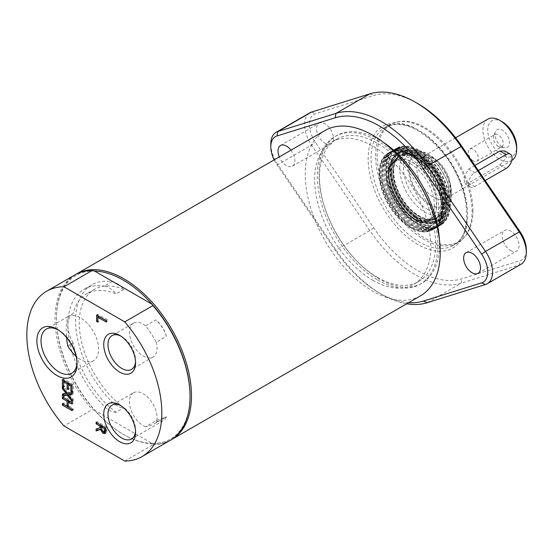 <?xml version="1.0" encoding="UTF-8"?>
<svg xmlns="http://www.w3.org/2000/svg" width="554" height="554" viewBox="0 0 554 554"><rect width="100%" height="100%" fill="white"/><g stroke="black" fill="none" stroke-linecap="round" stroke-linejoin="round"><path stroke-width="0.42" stroke-dasharray="2.77 2.08" d="M112.047 281.64A20.456 11.807 60 0 1 123.833 289.423A73.183 42.256 -120 0 0 94.415 289.361A73.183 42.256 -120 0 0 81.937 343.39A73.183 42.256 -120 0 0 123.833 407.779A20.456 11.807 60 0 1 112.047 401.955A78.405 45.269 60 0 1 91.805 284.839A78.405 45.269 60 0 1 112.047 281.64L104.304 286.106A20.456 11.807 60 0 1 116.091 293.89A73.183 42.256 -120 0 0 86.673 293.835A73.183 42.256 -120 0 0 73.093 313.612L67.768 316.687A73.183 42.256 -120 0 0 66.535 337.462M156.228 422.598L166.373 416.74L155.778 420.901L145.633 426.753A73.183 42.256 -120 0 0 154.538 423.665A73.183 42.256 -120 0 0 156.228 422.598A19.508 11.26 60 0 0 143.251 393.762A19.508 11.26 60 0 0 133.5 392.8L112.019 405.196M145.633 325.794L155.778 319.935C160.819 324.436 164.351 329.9 166.373 336.32L156.228 342.178A73.183 42.256 -120 0 0 145.633 325.794A19.508 11.26 60 0 0 143.251 324.18A19.508 11.26 60 0 0 133.5 323.211L112.019 335.613M145.633 426.753A19.508 11.26 60 0 1 131.014 409.974A19.508 11.26 60 0 1 133.5 392.8M156.228 342.178A19.508 11.26 60 0 1 153.008 356.998A19.508 11.26 60 0 1 133.5 345.738A19.508 11.26 60 0 1 133.5 323.211M407.232 222.202A40.13 23.171 -120 0 0 430.437 226.205A40.13 23.171 -120 0 0 430.437 179.87A40.13 23.171 -120 0 0 390.307 156.699A40.13 23.171 -120 0 0 383.597 186.837A40.13 23.171 -120 0 0 407.232 222.202M410.376 163.686A34.002 19.632 60 0 1 432.591 193.651A34.002 19.632 60 0 1 427.376 220.901A34.002 19.632 60 0 1 393.375 201.268A34.002 19.632 60 0 1 393.375 162.003A34.002 19.632 60 0 1 410.376 163.686M123.833 289.423L116.091 293.89M67.768 345.945L73.093 342.871A73.183 42.256 -120 0 0 116.091 412.252L123.833 407.779M67.768 316.687A25.484 14.709 60 0 1 67.837 316.646A25.484 14.709 60 0 1 80.579 317.906A25.484 14.709 60 0 1 97.227 340.364A25.484 14.709 60 0 1 93.321 360.786A25.484 14.709 60 0 1 76.092 356.277M473.268 160.895A7.05 4.065 60 0 1 468.663 154.684A7.05 4.065 60 0 1 469.744 149.04A7.05 4.065 60 0 1 473.268 149.386A7.05 4.065 60 0 1 477.873 155.598A7.05 4.065 60 0 1 476.793 161.242A7.05 4.065 60 0 1 473.268 160.895M498.302 146.443A7.05 4.065 60 0 1 493.649 135.952A7.05 4.065 60 0 1 494.777 134.587A7.05 4.065 60 0 1 498.302 134.934A7.05 4.065 60 0 1 502.9 141.145A7.05 4.065 60 0 1 501.82 146.789A7.05 4.065 60 0 1 500.075 147.087A7.05 4.065 60 0 1 498.302 146.443M502.194 146.789A10.228 5.907 -120 0 0 504.777 147.731A10.228 5.907 -120 0 0 509.306 141.035A10.228 5.907 -120 0 0 502.194 130.093A10.228 5.907 -120 0 0 495.442 131.561A10.228 5.907 -120 0 0 502.194 146.789M502.194 121.742A20.456 11.807 -120 0 0 487.735 130.093A20.456 11.807 -120 0 0 502.194 155.141A20.456 11.807 -120 0 0 516.66 146.789M487.852 119.165A23.864 13.774 -120 0 0 484.196 138.285A23.864 13.774 -120 0 0 499.784 159.317A23.864 13.774 -120 0 0 511.716 160.501A23.864 13.774 -120 0 0 511.764 160.473M474.889 165.445L468.539 169.108L463.933 177.155L464.848 183.776L468.539 183.028L499.874 164.933L506.391 157.994L504.701 150.923M429.883 205.174A30.595 17.666 -120 0 0 451.517 192.681A30.595 17.666 -120 0 0 429.883 155.21L429.883 155.21A30.595 17.666 -120 0 0 408.25 167.703A30.595 17.666 -120 0 0 429.883 205.174M427.473 209.35A34.002 19.632 -120 0 0 444.474 211.032A34.002 19.632 -120 0 0 451.517 195.465A34.002 19.632 -120 0 0 427.473 153.818L427.473 153.818A34.002 19.632 -120 0 0 410.466 152.135A34.002 19.632 -120 0 0 405.258 179.385A34.002 19.632 -120 0 0 427.473 209.35M427.473 153.818L429.883 155.21L427.473 153.818M485.179 180.549L474.716 186.594A8.525 4.924 -60 0 1 470.457 187.017A8.525 4.924 -60 0 1 469.148 180.189A8.525 4.924 -60 0 1 474.716 172.675L478.372 170.563M73.093 342.871A25.484 14.709 60 0 1 73.093 313.612M58.038 329.796A25.484 14.709 60 0 1 59.043 330.343L59.043 330.343A25.484 14.709 60 0 1 77.061 361.554A25.484 14.709 60 0 1 77.034 362.697M116.091 412.252A20.456 11.807 60 0 1 104.304 406.421A78.405 45.269 60 0 1 84.063 289.313A78.405 45.269 60 0 1 104.304 286.106M166.373 336.32A19.508 11.26 -120 0 0 155.778 319.935M155.778 420.901A19.508 11.26 -120 0 0 163.153 420.728A19.508 11.26 -120 0 0 166.373 416.74M377.572 279.978A85.226 49.202 -120 0 0 420.181 284.195A85.226 49.202 -120 0 0 433.249 215.908A85.226 49.202 -120 0 0 377.572 140.806A85.226 49.202 -120 0 0 334.962 136.582A85.226 49.202 -120 0 0 321.895 204.876A85.226 49.202 -120 0 0 377.572 279.978M383.624 142.53A85.226 49.202 -120 0 0 379.261 139.83A85.226 49.202 -120 0 0 336.652 135.612A85.226 49.202 -120 0 0 319 174.621A85.226 49.202 -120 0 0 356.201 260.387A85.226 49.202 -120 0 0 421.871 283.219A85.226 49.202 -120 0 0 439.364 239.079M325.025 130.509A95.447 55.109 -120 0 0 310.399 206.995A95.447 55.109 -120 0 0 372.752 291.106A95.447 55.109 -120 0 0 420.479 295.836M377.572 277.436A82.117 47.409 -120 0 0 418.63 281.508A82.117 47.409 -120 0 0 431.22 215.707A82.117 47.409 -120 0 0 377.572 143.341A82.117 47.409 -120 0 0 336.513 139.276A82.117 47.409 -120 0 0 323.924 205.077A82.117 47.409 -120 0 0 377.572 277.436M372.752 280.22A82.117 47.409 -120 0 0 413.81 284.292A82.117 47.409 -120 0 0 426.4 218.491A82.117 47.409 -120 0 0 372.752 146.124A82.117 47.409 -120 0 0 331.694 142.059A82.117 47.409 -120 0 0 319.104 207.861A82.117 47.409 -120 0 0 372.752 280.22M69.444 401.2L69.444 406.324L73.225 408.506L73.225 409.988L72.02 409.288M63.585 397.73L63.585 396.339L73.225 401.906L73.225 403.381L72.02 402.689M63.585 404.33L63.585 402.938L68.301 405.666L68.301 401.858M72.02 402.599L73.225 401.906M72.02 404.081L73.225 403.381M68.239 407.017L69.444 406.324M72.02 409.205L73.225 408.506M72.02 410.68L73.225 409.988M62.38 397.031L63.585 396.339M62.38 403.637L63.585 402.938M103.321 431.926L101.514 428.741L101.077 428.907M97.317 423.055L97.317 421.663L106.957 427.231L106.451 432.639L105.419 433.083M97.317 428.644L101.153 427.058L101.153 426.594M102.22 425.978L102.725 429.579L104.242 431.081L105.523 431.123L105.752 428.013M101.52 430.271L102.725 429.579M96.112 422.363L97.317 421.663M105.752 427.93L106.957 427.231M101.084 428.99L101.514 428.741M96.112 429.052L97.317 428.36M97.746 320.821L97.816 317.13M97.816 315.725L97.816 314.333L107.455 319.9L107.455 321.375L106.25 320.683M96.611 315.025L97.816 314.333M106.25 320.593L107.455 319.9M106.25 322.075L107.455 321.375M97.746 322.137L98.958 321.445L97.816 320.787M98.958 316.473L98.958 321.445M64.728 381L64.728 386.484L63.585 385.826L63.585 381.658M63.585 380.252L63.585 378.86L73.225 384.428L73.225 391.394L72.089 390.736L72.02 385.21M69.444 383.721L69.444 388.839L68.301 388.181L68.301 384.379M68.239 389.538L69.444 388.839M63.523 387.177L64.728 386.484M62.38 379.559L63.585 378.86M72.02 392.087L73.225 391.394M72.02 385.12L73.225 384.428M63.585 393.991L63.585 393.451L67.429 392.959L63.585 387.98L63.585 386.387L68.412 392.717L73.225 392.059L73.225 393.756L72.02 393.908M62.38 394.143L63.585 393.451M67.034 393.188L67.429 392.959M63.225 388.188L63.585 387.98M62.38 387.08L63.585 386.387M67.207 393.416L68.412 392.717M72.02 392.758L73.225 392.059M72.02 401.408L73.225 400.715L68.641 394.697M72.02 399.808L73.225 399.115L73.225 400.715M69.451 394.226L73.225 399.115M72.02 394.455L73.225 393.756M120.751 336.036A19.508 11.26 60 0 1 121.776 336.583L121.776 336.583A19.508 11.26 60 0 1 135.564 360.474A19.508 11.26 60 0 1 135.529 361.63M120.751 405.618A19.508 11.26 60 0 1 121.776 406.165L121.776 406.165A19.508 11.26 60 0 1 135.564 430.056A19.508 11.26 60 0 1 135.529 431.213M94.512 271.024A94.429 54.521 -120 0 0 56.494 318.661A94.429 54.521 -120 0 0 94.512 410.195L92.151 409.669L63.945 425.95M124.733 461.046L152.939 444.765L152.018 443.401A94.429 54.521 -120 0 1 123.265 434.315A94.429 54.521 -120 0 1 94.512 410.195L152.018 443.401A94.429 54.521 -120 0 0 190.036 395.764M152.939 444.765A95.447 55.109 -120 0 0 170.272 440.291M74.818 274.971A95.447 55.109 -120 0 0 92.151 409.669M75.545 274.562A95.447 55.109 -120 0 0 56.494 317.83A95.447 55.109 -120 0 0 123.992 434.731A95.447 55.109 -120 0 0 170.985 439.869M56.494 318.661L56.494 317.83M399.753 168.361A35.795 20.664 60 0 1 407.162 151.976A35.795 20.664 60 0 1 434.745 161.567A35.795 20.664 60 0 1 450.367 197.584A35.795 20.664 60 0 1 442.958 213.976A35.795 20.664 60 0 1 415.375 204.384A35.795 20.664 60 0 1 399.753 168.361M393.721 171.844A35.795 20.664 60 0 1 401.138 155.452A35.795 20.664 60 0 1 428.72 165.044A35.795 20.664 60 0 1 444.343 201.067A35.795 20.664 60 0 1 436.933 217.452A35.795 20.664 60 0 1 409.351 207.861A35.795 20.664 60 0 1 393.721 171.844M472.95 210.624A67.72 39.099 60 0 1 464.723 236.856A67.72 39.099 60 0 1 411.026 227.742A67.72 39.099 60 0 1 377.17 155.328A67.72 39.099 60 0 1 398.229 121.686A67.72 39.099 60 0 1 447.514 147.094A67.72 39.099 60 0 1 472.95 210.624M375.647 155.833A68.177 39.362 60 0 1 389.767 124.622A68.177 39.362 60 0 1 396.844 121.963A68.177 39.362 60 0 1 446.462 147.551A68.177 39.362 60 0 1 472.063 211.503A68.177 39.362 60 0 1 463.788 237.915A68.177 39.362 60 0 1 457.943 242.714A68.177 39.362 60 0 1 405.403 224.446A68.177 39.362 60 0 1 375.647 155.833M510.629 250.47A11.932 6.89 -120 0 0 516.598 251.059A11.932 6.89 -120 0 0 516.598 237.285A11.932 6.89 -120 0 0 504.666 230.395A11.932 6.89 -120 0 0 502.838 239.958A11.932 6.89 -120 0 0 510.629 250.47M521.002 264.265A25.567 14.764 60 0 1 519.257 265.027L461.032 283.219A105.675 61.016 60 0 1 369.809 230.554L311.577 145.127A25.567 14.764 60 0 1 309.831 112.822M270.788 144.005A25.567 14.764 -120 0 0 277.831 164.607L336.056 250.041A105.675 61.016 -120 0 0 381.671 294.312A105.675 61.016 -120 0 0 406.719 303.779M325.025 143.313A11.932 6.89 -120 0 0 330.987 143.901A11.932 6.89 -120 0 0 330.987 130.128A11.932 6.89 -120 0 0 319.056 123.237A11.932 6.89 -120 0 0 317.227 132.801A11.932 6.89 -120 0 0 325.025 143.313M290.947 150.182A11.932 6.89 60 0 1 292.422 166.172A11.932 6.89 60 0 1 286.46 165.577A11.932 6.89 60 0 1 279.313 156.9M408.63 302.678A102.268 59.043 60 0 1 379.261 292.921A102.268 59.043 60 0 1 335.122 250.076L276.896 164.649A22.16 12.79 60 0 1 274.133 159.891M417.827 103.646A102.268 59.043 -120 0 0 373.687 95.523L315.461 113.715A22.16 12.79 -120 0 0 315.461 142.378L373.687 227.805A102.268 59.043 -120 0 0 461.967 278.773L520.192 260.581A22.16 12.79 -120 0 0 526.3 249.778M416.151 214.71A36.876 21.287 -120 0 0 444.945 204.745A36.876 21.287 -120 0 0 421.919 158.195A36.876 21.287 -120 0 0 393.118 168.16A36.876 21.287 -120 0 0 416.151 214.71M410.029 216.233A34.092 19.681 -120 0 0 425.105 221.143A34.092 19.681 -120 0 0 435.652 211.85A34.092 19.681 -120 0 0 429.738 180.272A34.092 19.681 -120 0 0 405.348 159.365A34.092 19.681 -120 0 0 392.031 163.852A34.092 19.681 -120 0 0 410.029 216.233M409.441 216.939A34.59 19.972 -120 0 0 421.539 221.932A34.59 19.972 -120 0 0 435.444 212.487A34.59 19.972 -120 0 0 429.44 180.445A34.59 19.972 -120 0 0 404.697 159.227A34.59 19.972 -120 0 0 389.559 166.546A34.59 19.972 -120 0 0 409.441 216.939M450.367 204.544A44.313 25.588 60 0 1 441.192 224.834A44.313 25.588 60 0 1 407.045 212.958A44.313 25.588 60 0 1 387.696 168.361A44.313 25.588 60 0 1 396.879 148.077A44.313 25.588 60 0 1 431.026 159.947A44.313 25.588 60 0 1 450.367 204.544M415.625 219.855A43.586 25.165 60 0 1 388.783 175.812A43.586 25.165 60 0 1 404.351 146.685A43.586 25.165 60 0 1 440.825 173.873A43.586 25.165 60 0 1 446.129 219.052A43.586 25.165 60 0 1 415.625 219.855M414.281 221.157A44.313 25.588 -120 0 0 439.904 225.575A44.313 25.588 -120 0 0 445.298 220.34A44.313 25.588 -120 0 0 439.904 174.399A44.313 25.588 -120 0 0 402.82 146.762A44.313 25.588 -120 0 0 395.591 148.818A44.313 25.588 -120 0 0 386.408 169.102A44.313 25.588 -120 0 0 414.281 221.157M415.555 216.524A38.912 22.465 60 0 1 391.387 175.708A38.912 22.465 60 0 1 407.661 151.235A38.912 22.465 60 0 1 438.055 175.473A38.912 22.465 60 0 1 443.844 213.913A38.912 22.465 60 0 1 415.555 216.524M416.012 216.025A38.593 22.285 60 0 1 392.045 175.549A38.593 22.285 60 0 1 408.187 151.277A38.593 22.285 60 0 1 438.332 175.313A38.593 22.285 60 0 1 444.073 213.435A38.593 22.285 60 0 1 416.012 216.025M415.895 217.203A40.13 23.171 -120 0 0 434.675 222.819A40.13 23.171 -120 0 0 439.1 174.87A40.13 23.171 -120 0 0 395.362 154.718A40.13 23.171 -120 0 0 415.895 217.203M415.472 217.32A39.957 23.067 -120 0 0 434.177 222.916A39.957 23.067 -120 0 0 438.574 175.168A39.957 23.067 -120 0 0 395.03 155.106A39.957 23.067 -120 0 0 415.472 217.32M420.68 153.541A44.313 25.588 60 0 1 446.787 192.605A44.313 25.588 60 0 1 439.37 225.88A44.313 25.588 60 0 1 413.748 221.462A44.313 25.588 60 0 1 385.882 169.413A44.313 25.588 60 0 1 395.057 149.123A44.313 25.588 60 0 1 420.68 153.541M379.871 172.876A44.313 25.588 60 0 1 389.053 152.592A44.313 25.588 60 0 1 414.676 157.011A44.313 25.588 60 0 1 440.783 196.068A44.313 25.588 60 0 1 433.366 229.349A44.313 25.588 60 0 1 407.744 224.931A44.313 25.588 60 0 1 379.871 172.876M414.808 217.507A39.68 22.908 60 0 1 394.503 155.722A39.68 22.908 60 0 1 437.75 175.646A39.68 22.908 60 0 1 433.38 223.061A39.68 22.908 60 0 1 414.808 217.507A39.68 22.908 60 0 1 394.503 155.722A39.68 22.908 60 0 1 421.019 156.692A39.68 22.908 60 0 1 445.187 195.257A39.68 22.908 60 0 1 433.38 223.061A39.68 22.908 60 0 1 414.808 217.507M421.005 156.789A39.563 22.839 -120 0 0 392.287 185.265A39.563 22.839 -120 0 0 440.444 219.252A39.563 22.839 -120 0 0 421.005 156.789M407.155 225.27A44.313 25.588 60 0 1 379.289 173.215A44.313 25.588 60 0 1 383.091 158.132A44.313 25.588 60 0 1 388.465 152.932A44.313 25.588 60 0 1 432.785 178.513A44.313 25.588 60 0 1 432.785 229.688A44.313 25.588 60 0 1 425.59 231.738A44.313 25.588 60 0 1 407.155 225.27M406.92 225.305A44.175 25.505 60 0 1 382.932 158.382A44.175 25.505 60 0 1 432.459 178.7A44.175 25.505 60 0 1 425.292 231.752A44.175 25.505 60 0 1 406.92 225.305M379.04 173.36A44.313 25.588 -120 0 0 398.381 217.957A44.313 25.588 -120 0 0 432.529 229.834A44.313 25.588 -120 0 0 432.536 178.658A44.313 25.588 -120 0 0 388.216 153.077A44.313 25.588 -120 0 0 379.04 173.36M433.74 197.446A23.864 13.774 -120 0 0 445.665 198.63A23.864 13.774 -120 0 0 450.61 187.709A23.864 13.774 -120 0 0 433.74 158.479A23.864 13.774 -120 0 0 421.809 157.301A23.864 13.774 -120 0 0 418.145 176.421A23.864 13.774 -120 0 0 433.74 197.446M450.61 192.162A29.314 16.925 -120 0 0 429.883 156.256A29.314 16.925 -120 0 0 409.15 168.222A29.314 16.925 -120 0 0 429.883 204.128A29.314 16.925 -120 0 0 450.61 192.162M468.539 183.028L474.716 186.594M468.539 169.108L474.716 172.675M499.874 164.933L506.051 168.499M101.015 427.972L102.22 427.279M103.03 431.781L104.242 431.081M105.752 430.797L106.957 430.098M105.246 433.339L106.451 432.639M112.047 401.955L104.304 406.421M371.062 158.479A68.177 39.362 60 0 1 385.182 127.268A68.177 39.362 60 0 1 437.722 145.536A68.177 39.362 60 0 1 467.486 214.149A68.177 39.362 60 0 1 453.366 245.36A68.177 39.362 60 0 1 419.274 241.98A68.177 39.362 60 0 1 371.062 158.479M417.827 244.487A70.226 40.546 60 0 1 368.175 158.479A70.226 40.546 60 0 1 417.827 129.809A70.226 40.546 60 0 1 467.486 215.818A70.226 40.546 60 0 1 417.827 244.487M276.896 164.649L277.831 164.607L311.577 145.127L315.461 142.378M373.687 227.805L369.809 230.554L336.056 250.041L335.122 250.076M485.512 284.514L519.257 265.027L520.192 260.581M427.279 302.706L461.032 283.219L461.967 278.773M369.809 93.861L373.687 95.523M311.577 112.053L315.461 113.715M411.567 219.703A40.13 23.171 -120 0 0 434.772 223.705A40.13 23.171 -120 0 0 441.483 193.568A40.13 23.171 -120 0 0 417.848 158.202A40.13 23.171 -120 0 0 394.642 154.199A40.13 23.171 -120 0 0 387.932 184.337A40.13 23.171 -120 0 0 411.567 219.703M418.644 158.659A38.863 22.437 -120 0 0 388.292 169.157A38.863 22.437 -120 0 0 412.564 218.214A38.863 22.437 -120 0 0 442.909 207.715A38.863 22.437 -120 0 0 418.644 158.659M421.407 158.956A36.225 20.913 -120 0 0 400.466 155.349A36.225 20.913 -120 0 0 394.406 182.55A36.225 20.913 -120 0 0 415.742 214.474A36.225 20.913 -120 0 0 436.684 218.089A36.225 20.913 -120 0 0 442.743 190.888A36.225 20.913 -120 0 0 421.407 158.956M420.313 159.594A36.225 20.913 -120 0 0 399.365 155.979A36.225 20.913 -120 0 0 393.305 183.18A36.225 20.913 -120 0 0 414.641 215.111A36.225 20.913 -120 0 0 435.589 218.719A36.225 20.913 -120 0 0 441.649 191.518A36.225 20.913 -120 0 0 420.313 159.594M413.928 215.395A36.052 20.817 -120 0 0 429.883 220.582A36.052 20.817 -120 0 0 441.656 195.867A36.052 20.817 -120 0 0 419.572 160.141A36.052 20.817 -120 0 0 394.898 159.995A36.052 20.817 -120 0 0 413.928 215.395M412.134 216.96A36.779 21.232 -120 0 0 425.001 222.272A36.779 21.232 -120 0 0 440.762 199.398A36.779 21.232 -120 0 0 417.889 160.591A36.779 21.232 -120 0 0 390.999 163.382A36.779 21.232 -120 0 0 412.134 216.96M412.612 217.687A38.178 22.042 -120 0 0 442.431 207.376A38.178 22.042 -120 0 0 418.589 159.178A38.178 22.042 -120 0 0 388.776 169.496A38.178 22.042 -120 0 0 412.612 217.687M415.161 156.927A44.05 25.429 -120 0 0 408.416 153.015A44.05 25.429 -120 0 0 380.563 172.613A44.05 25.429 -120 0 0 408.263 224.432A44.05 25.429 -120 0 0 442.681 212.369A44.05 25.429 -120 0 0 415.161 156.927M416.158 156.353A44.05 25.429 -120 0 0 381.741 168.416A44.05 25.429 -120 0 0 416.006 227.77A44.05 25.429 -120 0 0 443.858 208.172A44.05 25.429 -120 0 0 416.158 156.353M417.162 155.771A44.05 25.429 -120 0 0 410.417 151.858A44.05 25.429 -120 0 0 382.585 172.827A44.05 25.429 -120 0 0 412.612 224.834A44.05 25.429 -120 0 0 444.682 211.213A44.05 25.429 -120 0 0 417.162 155.771M418.159 155.196A44.05 25.429 -120 0 0 383.742 167.26A44.05 25.429 -120 0 0 418.007 226.614A44.05 25.429 -120 0 0 445.859 207.016A44.05 25.429 -120 0 0 418.159 155.196M419.163 154.614A44.05 25.429 -120 0 0 412.418 150.702A44.05 25.429 -120 0 0 384.587 171.671A44.05 25.429 -120 0 0 414.614 223.678A44.05 25.429 -120 0 0 446.683 210.056A44.05 25.429 -120 0 0 419.163 154.614M413.27 221.545A44.05 25.429 -120 0 0 420.008 225.457A44.05 25.429 -120 0 0 447.861 205.859A44.05 25.429 -120 0 0 420.161 154.04A44.05 25.429 -120 0 0 385.743 166.103A44.05 25.429 -120 0 0 413.27 221.545M165.154 417.536L154.538 423.665M94.415 289.361L86.673 293.835M500.075 147.087L504.777 147.731M493.649 135.952L495.442 131.561M476.793 161.242L501.82 146.789M469.744 149.04L494.777 134.587M455.617 137.773L421.809 157.301L425.34 156.706L428.768 157.634L437.875 164.358L447.542 181.033L449.01 189.932C447.771 196.732 446.656 199.634 445.665 198.63L511.716 160.501M451.517 192.681L451.517 195.465M410.466 152.135L393.375 162.003M444.474 211.032L427.376 220.901M464.848 183.776L470.457 187.017M67.837 316.646L46.301 329.083M93.321 360.786L71.785 373.216M336.652 135.612L334.962 136.582M421.871 283.219L420.181 284.195M336.513 139.276L331.694 142.059M418.63 281.508L413.81 284.292M106.119 432.93L104.914 433.623M59.043 330.343L56.979 329.152M77.061 361.554L77.061 363.936M121.776 336.583L119.65 335.357M135.564 360.474L135.564 362.925M153.008 356.998L131.527 369.4M121.776 406.165L119.65 404.939M135.564 430.056L135.564 432.508M163.153 420.728L131.527 438.99M91.805 284.839L84.063 289.313M123.265 434.315L123.992 434.731M436.933 217.452L442.958 213.976M401.138 155.452L407.162 151.976M398.229 121.686L396.844 121.963M464.723 236.856L463.788 237.915M389.767 124.622L385.182 127.268C402.599 119.415 422.217 128.389 444.024 154.199C470.284 186.74 474.189 235.526 453.366 245.36L457.943 242.714M478.033 273.33L516.598 251.059M466.101 252.666L504.666 230.395M292.422 166.172L330.987 143.901M280.49 145.501L319.056 123.237M379.261 292.921L381.671 294.312M390.307 156.699L394.642 154.199C401.525 150.633 409.468 151.941 418.478 158.139C441.136 172.924 452.313 215.16 434.772 223.705L430.437 226.205M425.105 221.143L429.883 220.582L436.684 218.089C429.959 221.579 421.878 219.405 412.439 211.58C404.704 204.592 399.074 195.908 395.535 185.521C391.269 170.563 392.911 160.508 400.466 155.349L394.898 159.995L392.031 163.852M405.348 159.365L404.697 159.227M435.652 211.85L435.444 212.487M421.539 221.932L425.001 222.272C405.403 222.189 381.27 180.389 390.999 163.382L389.559 166.546M439.904 225.575L441.192 224.834M395.591 148.818L396.879 148.077M404.351 146.685L402.82 146.762M446.129 219.052L445.298 220.34M408.187 151.277L407.661 151.235M444.073 213.435L443.844 213.913M434.177 222.916L434.675 222.819M395.03 155.106L395.362 154.718M437.369 227.036L439.37 225.88C433.872 228.906 427.418 228.76 420.008 225.457C435.229 231.281 444.121 226.15 446.683 210.056C445.845 218.124 442.743 223.781 437.369 227.036L433.366 229.349C438.733 226.094 441.843 220.43 442.681 212.369C440.118 228.456 431.227 233.594 416.006 227.77C423.408 231.073 429.862 231.212 435.368 228.193C440.735 224.938 443.844 219.28 444.682 211.213C442.12 227.299 433.228 232.438 418.007 226.614C425.41 229.917 431.864 230.062 437.369 227.036M393.056 150.279L395.057 149.123C389.691 152.378 386.581 158.042 385.743 166.103C388.312 150.016 397.204 144.885 412.418 150.702C405.016 147.399 398.561 147.26 393.056 150.279L391.055 151.436C396.56 148.417 403.014 148.555 410.417 151.858C395.203 146.034 386.304 151.173 383.742 167.26C384.58 159.199 387.689 153.534 393.056 150.279M389.053 152.592L391.055 151.436C385.688 154.691 382.579 160.355 381.741 168.416C384.303 152.329 393.195 147.191 408.416 153.015C401.013 149.712 394.559 149.573 389.053 152.592"/><path stroke-width="0.83" d="M66.535 337.462A73.183 42.256 -120 0 0 67.768 345.945A25.484 14.709 60 0 0 76.092 356.277M511.764 160.473A23.864 13.774 -120 0 0 516.66 149.573L516.66 146.789A20.456 11.807 -120 0 0 502.194 121.742L499.784 120.35A23.864 13.774 -120 0 0 487.852 119.165L455.617 137.773M516.66 149.573A23.864 13.774 -120 0 0 499.784 120.35L502.194 121.742M478.372 170.563L506.051 154.587A8.525 4.924 -60 0 1 510.31 154.164L504.701 150.923L499.874 151.02L474.889 165.445M510.31 154.164A8.525 4.924 -60 0 1 511.619 160.992A8.525 4.924 -60 0 1 506.051 168.499L485.179 180.549M77.034 362.697A25.484 14.709 60 0 1 71.785 373.216A25.484 14.709 60 0 1 59.043 371.956A25.484 14.709 60 0 1 42.395 349.505A25.484 14.709 60 0 1 46.301 329.083A25.484 14.709 60 0 1 58.038 329.796M439.364 239.079A85.226 49.202 -120 0 0 383.624 142.53M170.985 439.869A95.447 55.109 -120 0 0 171.712 439.461L420.479 295.836A95.447 55.109 -120 0 0 435.105 219.349A95.447 55.109 -120 0 0 372.752 135.238A95.447 55.109 -120 0 0 325.025 130.509L76.265 274.133A95.447 55.109 -120 0 0 75.545 274.562M72.02 409.288L63.585 404.33M72.02 402.689L69.444 401.2L68.239 401.892L68.239 407.017L72.02 409.205L72.02 410.68L62.38 405.119L63.585 404.42M68.301 401.858L68.301 400.542L63.585 397.73M62.38 405.119L62.38 403.637L67.096 406.359L67.096 401.234L62.38 398.513L62.38 397.031L72.02 402.599L72.02 404.081L68.239 401.892M62.38 398.513L63.585 397.814M67.096 401.234L68.301 400.542M67.096 406.359L68.239 405.701M101.077 428.907L97.317 430.285L97.317 428.644M105.419 433.083L103.321 431.926M101.153 426.594L101.153 425.361L97.317 423.055M105.149 431.337L105.752 430.631M105.752 428.013L102.22 425.978L101.015 426.677L101.52 430.271L103.03 431.781L104.318 431.815L105.523 431.123M105.35 431.261L104.145 431.961L104.644 428.768L105.752 428.124M105.246 433.339L103.134 433.38L100.309 429.44L96.112 430.977L96.112 429.052L99.949 427.75L99.949 426.054L96.112 423.838L96.112 422.363L105.752 427.93L105.752 430.797L104.914 433.623M100.309 429.44L101.084 428.99M96.112 430.977L97.317 430.285M104.644 428.768L101.015 426.677M96.112 423.838L97.317 423.145M99.949 426.054L101.153 425.361M99.949 427.75L101.015 427.134M96.611 321.479L96.611 315.025L106.25 320.593L106.25 322.075L97.746 317.165L97.746 322.137L96.611 321.479L97.746 320.821M97.816 317.13L97.816 315.725M97.746 317.165L98.958 316.473L106.25 320.683M63.585 381.658L63.585 380.252M68.301 384.379L68.301 383.063L64.728 381L63.523 381.692L63.523 387.177L62.38 386.519L63.523 385.861M72.02 385.21L69.444 383.721L68.239 384.421L68.239 389.538L67.096 388.873L68.239 388.216M67.096 388.873L67.096 383.763L68.301 383.063M67.096 383.763L63.523 381.692M62.38 386.519L62.38 379.559L72.02 385.12L72.02 392.087L70.884 391.429L70.884 385.944L68.239 384.421M70.884 385.944L72.02 385.286M70.884 391.429L72.02 390.771M66.224 393.659L62.38 388.679L62.38 387.08L67.207 393.416L72.02 392.758L72.02 394.455L68.246 394.926L72.02 399.808L72.02 401.408L67.269 395.182L62.38 395.84L62.38 394.143L67.034 393.188M62.38 395.84L63.585 395.147L63.585 393.991M62.38 388.679L63.225 388.188M67.269 395.182L68.474 394.49L63.585 395.147M68.246 394.926L69.451 394.226L72.02 393.908M63.945 425.95L124.733 461.046A95.447 55.109 -120 0 0 142.066 456.572A95.447 55.109 -120 0 0 124.733 321.874L63.945 286.778A95.447 55.109 -120 0 0 46.619 291.252A95.447 55.109 -120 0 0 63.945 425.95M56.979 375.529A28.399 16.398 -120 0 0 77.061 363.936A28.399 16.398 -120 0 0 56.979 329.152A28.399 16.398 -120 0 0 36.896 340.745A28.399 16.398 -120 0 0 56.979 375.529M119.65 441.697A22.506 12.998 -120 0 0 135.564 432.508A22.506 12.998 -120 0 0 119.65 404.939A22.506 12.998 -120 0 0 103.737 414.129A22.506 12.998 -120 0 0 119.65 441.697M119.65 372.108A22.506 12.998 -120 0 0 135.564 362.925A22.506 12.998 -120 0 0 119.65 335.357A22.506 12.998 -120 0 0 103.737 344.546A22.506 12.998 -120 0 0 119.65 372.108M135.529 361.63A19.508 11.26 60 0 1 131.527 369.4A19.508 11.26 60 0 1 121.776 368.438A19.508 11.26 60 0 1 109.027 351.243A19.508 11.26 60 0 1 112.019 335.613A19.508 11.26 60 0 1 120.751 336.036M135.529 431.213A19.508 11.26 60 0 1 131.527 438.99A19.508 11.26 60 0 1 121.776 438.02A19.508 11.26 60 0 1 109.027 420.832A19.508 11.26 60 0 1 112.019 405.196A19.508 11.26 60 0 1 120.751 405.618M142.066 456.572L170.272 440.291A95.447 55.109 -120 0 0 190.036 396.595L190.036 395.764A94.429 54.521 -120 0 0 152.018 304.229L152.939 305.593L124.733 321.874M94.512 271.024A94.429 54.521 -120 0 1 152.018 304.229L94.512 271.024L92.151 270.497A95.447 55.109 -120 0 0 74.818 274.971L46.619 291.252M63.945 286.778L92.151 270.497M190.036 396.595A95.447 55.109 -120 0 0 152.939 305.593M171.712 439.461A95.447 55.109 -120 0 0 191.483 395.764A95.447 55.109 -120 0 0 149.815 299.707A95.447 55.109 -120 0 0 76.265 274.133M472.063 272.741A11.932 6.89 60 0 1 464.273 262.222A11.932 6.89 60 0 1 466.101 252.666A11.932 6.89 60 0 1 478.033 259.549A11.932 6.89 60 0 1 478.033 273.33A11.932 6.89 60 0 1 472.063 272.741M276.086 132.302L309.831 112.822A25.567 14.764 60 0 1 311.577 112.053L369.809 93.861A105.675 61.016 60 0 1 415.417 102.255A105.675 61.016 60 0 1 461.032 146.526L519.257 231.953A25.567 14.764 60 0 1 526.3 252.562A25.567 14.764 60 0 1 521.002 264.265L487.257 283.745A25.567 14.764 -120 0 0 485.512 251.44L427.279 166.013A105.675 61.016 -120 0 0 336.056 113.341L277.831 131.54A25.567 14.764 -120 0 0 276.086 132.302A25.567 14.764 -120 0 0 270.788 144.005L270.788 146.789A22.16 12.79 60 0 1 276.896 135.986L335.122 117.787A102.268 59.043 60 0 1 423.401 168.755L481.627 254.189A22.16 12.79 60 0 1 481.627 282.852L423.401 301.044A102.268 59.043 60 0 1 408.63 302.678M279.313 156.9A11.932 6.89 60 0 1 280.49 145.501A11.932 6.89 60 0 1 290.947 150.182M406.719 303.779A105.675 61.016 -120 0 0 427.279 302.706L485.512 284.514A25.567 14.764 -120 0 0 487.257 283.745M274.133 159.891A22.16 12.79 60 0 1 270.788 146.789M526.3 252.562L526.3 249.778A22.16 12.79 -120 0 0 520.192 231.918L461.967 146.491A102.268 59.043 -120 0 0 417.827 103.646L415.417 102.255M499.874 151.02L506.051 154.587M104.644 430.236L105.752 429.599M103.134 433.38L104.339 432.688M276.896 135.986L277.831 131.54L311.577 112.053M335.122 117.787L336.056 113.341L369.809 93.861M423.401 168.755L427.279 166.013L461.032 146.526L461.967 146.491M481.627 254.189L485.512 251.44L519.257 231.953L520.192 231.918M423.401 301.044L427.279 302.706M485.512 284.514L481.627 282.852"/></g></svg>
